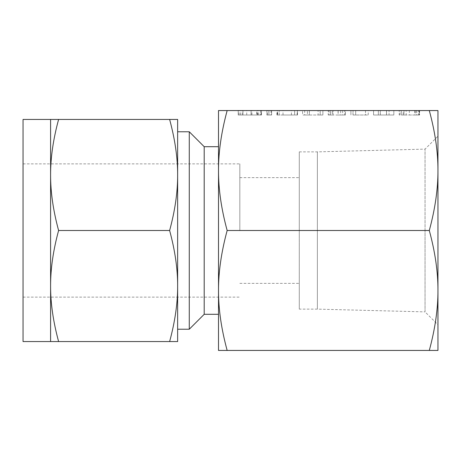 <?xml version="1.0" encoding="UTF-8"?>
<svg xmlns="http://www.w3.org/2000/svg" width="461" height="461" viewBox="0 0 461 461"><rect width="100%" height="100%" fill="white"/><g stroke="black" fill="none" stroke-linecap="round" stroke-linejoin="round"><path stroke-width="0.35" stroke-dasharray="2.31 1.73" d="M271.028 115.002L266.827 115.002L268.896 115.002L268.896 110.559L271.598 110.559L268.896 110.559L268.896 115.002L271.598 115.002L271.598 110.559L268.936 110.559L271.598 110.559L271.598 115.002L271.028 115.002L271.028 110.559M266.827 110.559L268.936 110.559L266.827 110.559L266.827 115.002L266.827 110.559L266.827 115.002L268.936 115.002L268.936 110.559L268.936 115.002L271.598 115.002L271.598 110.559M297.38 115.002L283.019 115.002L294.637 115.002L294.637 110.559L297.501 110.559L276.946 110.559L294.637 110.559L294.637 115.002L297.38 115.002L297.38 110.559M320.193 110.559L302.606 110.559L320.193 110.559L320.193 115.002L322.879 115.002L322.879 110.559L322.879 115.002L320.147 115.002L320.147 110.559M330.399 110.559L345.496 110.559L328.244 110.559L330.399 110.559L330.399 115.002L338.167 115.002L338.167 110.559M353.057 115.002L368.23 115.002L365.481 115.002L365.475 110.559L368.23 110.559L350.902 110.559L365.475 110.559L365.481 115.002L353.057 115.002L353.057 110.559M386.485 110.559L373.56 110.559L386.485 110.559L386.485 115.002L380.313 115.002L380.313 110.559L380.313 115.002L373.56 115.002L373.56 110.559L373.56 115.002L386.485 115.002L386.485 110.559M227.158 110.559C221.326 132.019 218.445 152.009 218.508 170.53L218.508 110.559L437.95 110.559L437.95 324.78L425.054 311.884L425.054 230.5L425.054 311.884L317.375 309.124L317.375 230.5L317.375 309.124L299.293 309.124L299.293 230.5L299.293 309.124M419.568 110.559L399.197 110.559L419.568 110.559L419.568 115.002L419.13 115.002L419.13 110.559M260.603 115.002L238.21 115.002L261.462 115.002L251.118 115.002L261.462 115.002L261.462 110.559L238.21 110.559L261.462 110.559L261.462 115.002L260.603 115.002L260.603 110.559M227.158 350.441L218.508 350.441L218.508 170.53C218.439 188.906 221.32 208.896 227.158 230.5C221.326 251.954 218.445 271.944 218.508 290.47C218.439 308.841 221.32 328.831 227.158 350.441L437.95 350.441L437.95 170.53C438.019 152.159 435.132 132.169 429.3 110.559M429.3 350.441C435.126 328.981 438.013 308.991 437.95 290.47L437.95 230.5M425.054 230.5L425.054 149.116L425.054 230.5M437.95 290.47C438.019 272.094 435.132 252.104 429.3 230.5C435.126 209.046 438.013 189.056 437.95 170.53M317.375 230.5L317.375 151.876L317.375 230.5M227.158 230.5L429.3 230.5M299.293 230.5L299.293 151.876L299.293 230.5M218.508 170.53L218.508 146.702M239.829 230.5L239.829 163.868L239.829 230.5M204.2 314.298L204.2 146.702M189.275 329.229L189.275 131.771M23.05 341.555L23.05 119.445M50.589 286.027C50.537 268.953 53.205 250.444 58.605 230.5C53.205 210.637 50.537 192.128 50.589 174.973L50.589 341.555L58.605 341.555C53.205 321.692 50.537 303.182 50.589 286.027M177.641 174.973L177.641 119.445L169.625 119.445C175.024 139.308 177.692 157.818 177.641 174.973C177.692 192.047 175.024 210.556 169.625 230.5C175.024 250.363 177.692 268.872 177.641 286.027L177.641 131.771M177.641 286.027C177.692 303.102 175.024 321.611 169.625 341.555L177.641 341.555L177.641 230.5M169.625 230.5L58.605 230.5M169.625 341.555L58.605 341.555M50.589 174.973C50.537 157.898 53.205 139.389 58.605 119.445L50.589 119.445L50.589 174.973M169.625 119.445L58.605 119.445M419.13 115.002L409.339 115.002L409.339 110.559M409.339 115.002L419.233 115.002L419.233 110.559M419.233 115.002L419.498 110.559M419.498 115.002L418.623 115.002L418.623 110.559M418.623 115.002L416.681 115.002L416.681 110.559M416.681 115.002L414.831 115.002L414.831 110.559M414.831 115.002L406.176 115.002L406.176 110.559M406.176 115.002L403.969 115.002L403.969 110.559L403.969 115.002L403.179 115.002L403.179 110.559M403.179 115.002L401.289 115.002L401.289 110.559L401.289 115.002L399.918 115.002L399.918 110.559M399.918 115.002L399.197 115.002L399.197 110.559L399.197 115.002L403.969 115.002L403.969 110.559L403.969 115.002L415.194 115.002L415.194 110.559M415.194 115.002L416.79 115.002L416.79 110.559M416.79 115.002L419.568 115.002M393.832 115.002L393.832 110.559L393.832 115.002L386.485 115.002L393.832 115.002M380.267 115.002L386.531 115.002L378.331 115.002L380.267 115.002L380.267 110.559L389.061 110.559L378.331 110.559L380.267 110.559L380.267 115.002M389.061 115.002L386.531 115.002L389.061 115.002L389.061 110.559L389.061 115.002M386.531 115.002L386.531 110.559L386.531 115.002M378.331 115.002L378.331 110.559L378.331 115.002M368.23 115.002L368.23 110.559M350.902 115.002L350.902 110.559L350.902 115.002M352.988 115.002L352.988 110.559M355.673 115.002L355.673 110.559L355.673 115.002M338.167 115.002L345.37 115.002L345.37 110.559M345.37 115.002L345.496 110.559M345.496 115.002L344.615 115.002L344.615 110.559M344.615 115.002L342.684 115.002L342.684 110.559M342.684 115.002L340.679 115.002L340.679 110.559M340.679 115.002L338.103 115.002L338.103 110.559M338.103 115.002L333.015 115.002L333.015 110.559L333.015 115.002L332.22 115.002L332.22 110.559M332.22 115.002L330.33 115.002L330.33 110.559M330.33 115.002L328.964 115.002L328.964 110.559M328.964 115.002L328.244 115.002L328.244 110.559L328.244 115.002L330.399 115.002M320.147 115.002L309.36 115.002L309.36 110.559M309.36 115.002L302.606 115.002L302.606 110.559L302.606 115.002L304.692 115.002L304.692 110.559M304.692 115.002L307.378 115.002L307.378 110.559L307.378 115.002L309.314 115.002L309.314 110.559M309.314 115.002L318.107 115.002L318.107 110.559L318.107 115.002L320.193 115.002M297.501 115.002L297.501 110.559M297.172 115.002L297.172 110.559M283.019 115.002L283.019 110.559M276.946 115.002L294.637 115.002L279.21 115.002L279.21 110.559L279.21 115.002L276.946 115.002L276.946 110.559M277.32 115.002L277.32 110.559M291.427 115.002L291.427 110.559M277.626 115.002L279.21 115.002L277.626 115.002L277.626 110.559M277.067 115.002L277.067 110.559M279.21 115.002L279.21 110.559M294.637 115.002L294.637 110.559M267.547 115.002L267.547 110.559M271.598 115.002L266.827 115.002M251.118 115.002L251.118 110.559M251.919 115.002L251.919 110.559M261.07 115.002L261.07 110.559M258.667 115.002L258.667 110.559M257.641 115.002L257.641 110.559M257.198 115.002L257.198 110.559M246.721 115.002L246.721 110.559M242.976 115.002L242.976 110.559L251.066 110.559L242.976 110.559L242.976 115.002L251.066 115.002L242.976 115.002L242.976 110.559L242.976 115.002M242.198 115.002L242.198 110.559M240.296 115.002L240.296 110.559M238.925 115.002L238.925 110.559M238.21 115.002L238.21 110.559L238.21 115.002M240.331 115.002L240.331 110.559M251.055 115.002L251.055 110.559M261.462 115.002L261.462 110.559M256.691 115.002L251.066 115.002L256.691 115.002L256.691 110.559L251.066 110.559L256.691 110.559L256.691 115.002M251.066 115.002L251.066 110.559L251.066 115.002M299.293 151.876L317.375 151.876L425.054 149.116L437.95 136.22M239.829 283.359L299.293 283.359M239.829 177.641L299.293 177.641M23.05 297.132L239.829 297.132M23.05 163.868L239.829 163.868"/><path stroke-width="0.69" d="M227.158 110.559L218.508 110.559L218.508 170.53C218.439 152.159 221.32 132.169 227.158 110.559L429.3 110.559C435.126 132.019 438.013 152.009 437.95 170.53L437.95 230.5L437.95 170.53C438.019 188.906 435.132 208.896 429.3 230.5C435.126 251.954 438.013 271.944 437.95 290.47L437.95 350.441L429.3 350.441C435.132 328.831 438.019 308.841 437.95 290.47L437.95 324.78M437.95 170.53L437.95 110.559L429.3 110.559M437.95 230.5L437.95 290.47M227.158 350.441C221.326 328.981 218.445 308.991 218.508 290.47L218.508 350.441L429.3 350.441M227.158 230.5C221.326 209.046 218.445 189.056 218.508 170.53L218.508 290.47C218.439 272.094 221.32 252.104 227.158 230.5L429.3 230.5M218.508 314.298L204.2 314.298L204.2 146.702L218.508 146.702L218.508 170.53M204.2 146.702L189.275 131.771L189.275 329.229L204.2 314.298M189.275 131.771L177.641 131.771L177.641 341.555L169.625 341.555C175.024 321.692 177.692 303.182 177.641 286.027C177.692 268.953 175.024 250.444 169.625 230.5C175.024 210.637 177.692 192.128 177.641 174.973C177.692 157.898 175.024 139.389 169.625 119.445L58.605 119.445C53.205 139.308 50.537 157.818 50.589 174.973L50.589 119.445L58.605 119.445M50.589 119.445L23.05 119.445L23.05 341.555L50.589 341.555L50.589 174.973C50.537 192.047 53.205 210.556 58.605 230.5C53.205 250.363 50.537 268.872 50.589 286.027C50.537 303.102 53.205 321.611 58.605 341.555L50.589 341.555M177.641 230.5L177.641 286.027M169.625 119.445L177.641 119.445L177.641 174.973M169.625 341.555L58.605 341.555M169.625 230.5L58.605 230.5M177.641 329.229L189.275 329.229"/></g></svg>
